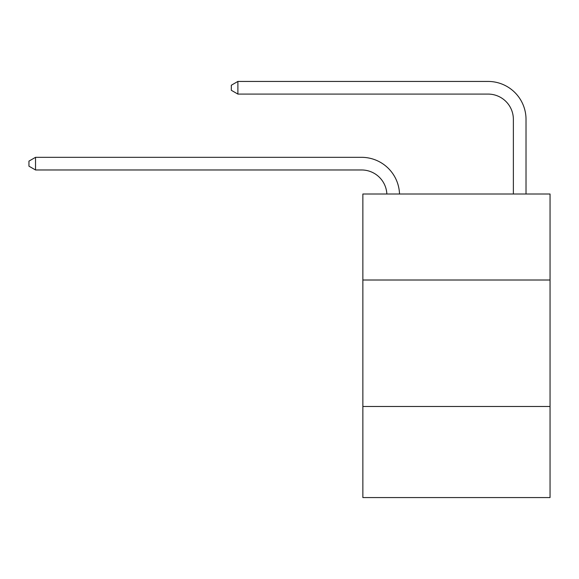 <?xml version="1.0" encoding="UTF-8"?>
<svg xmlns="http://www.w3.org/2000/svg" width="579" height="579" viewBox="0 0 579 579"><rect width="100%" height="100%" fill="white"/><g stroke="black" fill="none" stroke-linecap="round" stroke-linejoin="round"><path stroke-width="0.87" d="M550.05 280.012L550.05 194.008L362.859 194.008L362.859 280.012L550.05 280.012L550.05 497.564L362.859 497.564L362.859 280.012M550.05 406.494L362.859 406.494M361.593 169.973A25.295 25.295 0 0 1 386.859 194.008A25.295 25.295 0 0 0 361.593 169.973A25.295 25.295 0 0 1 386.859 194.008A25.295 25.295 0 0 0 361.593 169.973A25.295 25.295 0 0 1 386.859 194.008A25.295 25.295 0 0 0 361.593 169.973A25.295 25.295 0 0 1 386.859 194.008A25.295 25.295 0 0 0 361.593 169.973A25.295 25.295 0 0 1 386.859 194.008A25.295 25.295 0 0 0 361.593 169.973A25.295 25.295 0 0 1 386.859 194.008A25.295 25.295 0 0 0 361.593 169.973A25.295 25.295 0 0 1 386.859 194.008A25.295 25.295 0 0 0 361.593 169.973A25.295 25.295 0 0 1 386.859 194.008A25.295 25.295 0 0 0 361.593 169.973A25.295 25.295 0 0 1 386.859 194.008A25.295 25.295 0 0 0 361.593 169.973A25.295 25.295 0 0 1 386.859 194.008A25.295 25.295 0 0 0 361.593 169.973A25.295 25.295 0 0 1 386.859 194.008A25.295 25.295 0 0 0 361.593 169.973A25.295 25.295 0 0 1 386.859 194.008A25.295 25.295 0 0 0 361.593 169.973A25.295 25.295 0 0 1 386.859 194.008A25.295 25.295 0 0 0 361.593 169.973A25.295 25.295 0 0 1 386.859 194.008A25.295 25.295 0 0 0 361.593 169.973A25.295 25.295 0 0 1 386.859 194.008A25.295 25.295 0 0 0 361.593 169.973A25.295 25.295 0 0 1 386.859 194.008A25.295 25.295 0 0 0 361.593 169.973A25.295 25.295 0 0 1 386.859 194.008A25.295 25.295 0 0 0 361.593 169.973A25.295 25.295 0 0 1 386.859 194.008A25.295 25.295 0 0 0 361.593 169.973A25.295 25.295 0 0 1 386.859 194.008A25.295 25.295 0 0 0 361.593 169.973A25.295 25.295 0 0 1 386.859 194.008A25.295 25.295 -20.1 0 0 361.593 169.973L35.529 169.973L28.95 166.18L28.95 161.121L35.529 157.329L361.593 157.329A37.946 37.946 0 0 1 399.517 194.008M513.37 194.008L513.37 119.383A25.295 25.295 0 0 0 488.075 94.088L237.897 94.088L231.318 90.295L231.318 85.236L237.897 81.436L488.075 81.436A37.946 37.946 0 0 1 526.021 119.383L526.021 194.008M35.529 169.973L35.529 157.329L361.593 157.329M513.37 119.383A25.295 25.295 0 0 0 488.075 94.088A25.295 25.295 0 0 1 513.37 119.383A25.295 25.295 0 0 0 488.075 94.088A25.295 25.295 0 0 1 513.37 119.383A25.295 25.295 0 0 0 488.075 94.088A25.295 25.295 0 0 1 513.37 119.383A25.295 25.295 0 0 0 488.075 94.088A25.295 25.295 0 0 1 513.37 119.383A25.295 25.295 0 0 0 488.075 94.088A25.295 25.295 0 0 1 513.37 119.383A25.295 25.295 0 0 0 488.075 94.088A25.295 25.295 0 0 1 513.37 119.383A25.295 25.295 0 0 0 488.075 94.088A25.295 25.295 0 0 1 513.37 119.383A25.295 25.295 0 0 0 488.075 94.088A25.295 25.295 0 0 1 513.37 119.383A25.295 25.295 0 0 0 488.075 94.088A25.295 25.295 0 0 1 513.37 119.383A25.295 25.295 0 0 0 488.075 94.088A25.295 25.295 0 0 1 513.37 119.383A25.295 25.295 0 0 0 488.075 94.088A25.295 25.295 0 0 1 513.37 119.383A25.295 25.295 0 0 0 488.075 94.088A25.295 25.295 0 0 1 513.37 119.383A25.295 25.295 0 0 0 488.075 94.088A25.295 25.295 0 0 1 513.37 119.383A25.295 25.295 0 0 0 488.075 94.088A25.295 25.295 0 0 1 513.37 119.383A25.295 25.295 0 0 0 488.075 94.088A25.295 25.295 0 0 1 513.37 119.383A25.295 25.295 0 0 0 488.075 94.088A25.295 25.295 0 0 1 513.37 119.383A25.295 25.295 0 0 0 488.075 94.088A25.295 25.295 0 0 1 513.37 119.383A25.295 25.295 0 0 0 488.075 94.088A25.295 25.295 0 0 1 513.37 119.383A25.295 25.295 0 0 0 488.075 94.088A25.295 25.295 0 0 1 513.37 119.383A25.295 25.295 0 0 0 488.075 94.088M237.897 94.088L237.897 81.436L488.075 81.436"/></g></svg>
